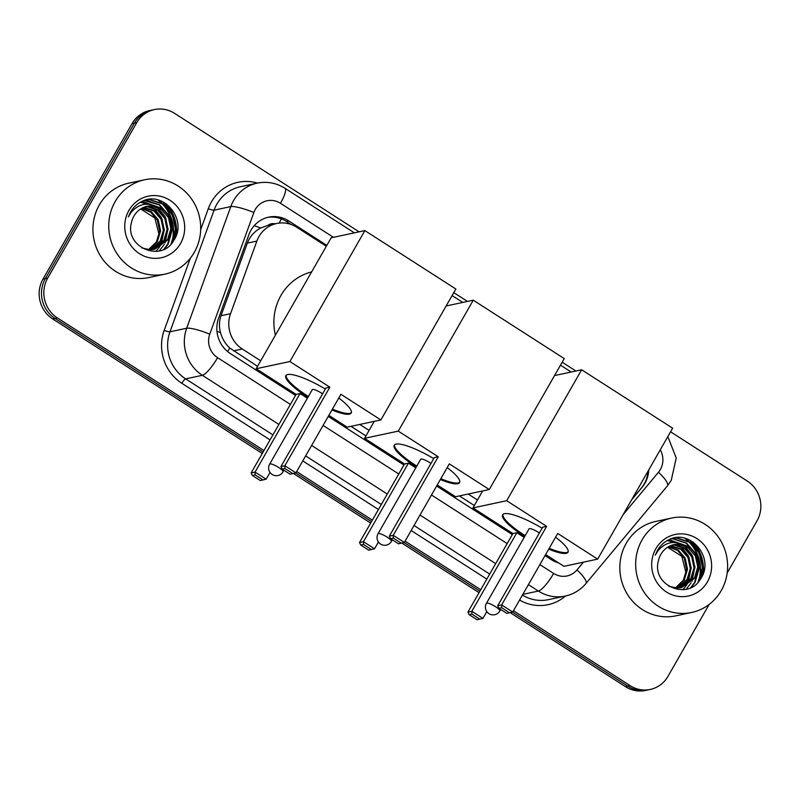 <?xml version="1.0" encoding="UTF-8"?>
<svg xmlns="http://www.w3.org/2000/svg" width="800" height="800" viewBox="0 0 800 800"><rect width="100%" height="100%" fill="white"/><g stroke="black" fill="none" stroke-linecap="round" stroke-linejoin="round"><path stroke-width="1.2" d="M631.82 499.47L641.43 487.96A28.96 27.52 77.9 0 0 644.23 483.93A28.96 27.52 77.9 0 0 648.02 471.19M275.16 223.81A9.65 9.17 77.9 0 0 267.93 225.36L260.69 228.01C254.38 231.4 249.93 236.44 247.34 243.11L221.01 315.74C219.1 321.26 218.93 326.87 220.51 332.57C222.15 338.64 225.24 343.8 229.76 348.03L257.54 366.33M350.99 426.32L365.93 435.92M459.38 495.91L474.33 505.51M267.93 225.36L276.64 223.5A28.96 27.52 77.9 0 0 256.87 241.07L230.54 313.7A28.96 27.52 77.9 0 0 242.3 349L260.7 360.81M359.81 424.44L369.09 430.4M468.2 494.03L477.48 499.99M326.31 246.25L296.75 227.26A28.96 27.52 77.9 0 0 276.64 223.5M263.95 450.55L57.36 317.91A28.96 27.52 -102.1 0 1 47.68 278.12L136.73 122.64L134.38 123.14A28.96 27.52 -102.1 0 1 152.07 110.06A28.96 27.52 -102.1 0 0 134.38 123.14L45.34 278.62L134.38 123.14L132.04 123.64A28.96 27.52 -102.1 0 1 149.73 110.56L154.42 109.56A28.96 27.52 -102.1 0 1 174.52 113.33L359.1 231.83M57.36 317.91L55.01 318.41A28.96 27.52 -102.1 0 1 45.34 278.62A28.96 27.52 -102.1 0 0 55.01 318.41L263.11 452.02L55.01 318.41L52.67 318.91A28.96 27.52 -102.1 0 1 42.99 279.12L132.04 123.64M709.15 604.45L667.96 676.36A28.96 27.52 -102.1 0 1 650.27 689.44A28.96 27.52 -102.1 0 1 630.17 685.67L627.82 686.17L512.45 612.1L627.82 686.17A28.96 27.52 -102.1 0 0 647.93 689.94A28.96 27.52 -102.1 0 1 627.82 686.17L625.48 686.67L510.17 612.64M479.9 591.2L404.05 542.51L479.9 591.2M371.51 521.61L295.66 472.92L371.51 521.61M650.27 689.44L645.58 690.44A28.96 27.52 -102.1 0 1 625.48 686.67M479.06 592.67L401.78 543.05M370.66 523.08L293.39 473.46M262.27 453.49L52.67 318.91M631.58 499.89L642.15 487.23A28.96 27.52 77.9 0 0 644.95 483.2A28.96 27.52 77.9 0 0 648.77 469.88M163.25 202.02A38.61 36.7 -102.1 0 1 169.34 209.42M171.58 213.42A38.61 36.7 -102.1 0 1 175.54 227.93M175.63 232.89A38.61 36.7 -102.1 0 1 175.05 238.15M690.17 540.32A38.61 36.7 -102.1 0 1 696.27 547.71M698.51 551.72A38.61 36.7 -102.1 0 1 702.46 566.23M702.55 571.18A38.61 36.7 -102.1 0 1 701.98 576.44M670.58 431.81L747.33 481.09A28.96 27.52 -102.1 0 1 757.01 520.88L727.17 572.98M453.79 292.63L467.49 301.42M562.18 362.22L575.88 371.01M136.73 122.64A28.96 27.52 -102.1 0 1 154.42 109.56M630.17 685.67L513.46 610.74M480.74 589.73L405.06 541.15M372.35 520.14L296.67 471.56M158.01 200.04A38.61 36.7 -102.1 0 1 160.92 202.54M161.78 203.38A38.61 36.7 -102.1 0 1 171.72 242.85M684.93 538.34A38.61 36.7 -102.1 0 1 687.84 540.84M688.7 541.68A38.61 36.7 -102.1 0 1 698.64 581.15M326.82 245.37L288.75 220.93A28.96 27.52 77.9 0 0 268.64 217.16A28.96 27.52 77.9 0 0 248.87 234.74L218.59 318.27A28.96 27.52 77.9 0 0 230.35 353.56L295.53 395.41M545.04 555.6L551.2 559.56A28.96 27.52 77.9 0 0 558.6 562.9M328.25 416.42L403.92 465M436.64 486.01L512.32 534.59M267.47 217.44A28.96 27.52 -102.1 0 1 286.4 221.43L291.22 224.53M642.08 539.87A48.26 45.87 -102.1 0 1 671.57 518.07A48.26 45.87 -102.1 0 1 718.84 537.77A48.26 45.87 -102.1 0 1 721.2 590.66A48.26 45.87 -102.1 0 1 691.72 612.46A48.26 45.87 -102.1 0 1 644.45 592.77A48.26 45.87 -102.1 0 1 642.08 539.87M691.72 612.46L675.88 615.84A48.26 45.87 -102.1 0 1 628.61 596.15A48.26 45.87 -102.1 0 1 626.25 543.25A48.26 45.87 -102.1 0 1 655.73 521.45L671.57 518.07M658.42 560.76C651.22 585.54 688.41 601.15 700.53 578.99C715.2 558.44 690.66 528.86 669.42 539.42C664.31 541.82 660.3 545.51 657.41 550.49L655.26 555.18L657.83 550.97C664.98 542.42 673.55 540.37 683.55 544.83A21.81 20.73 -102.1 0 0 674.16 544.56A21.81 20.73 -102.1 0 0 660.83 554.41A21.81 20.73 -102.1 0 0 658.42 560.76M707.44 581.83A31.47 29.91 -102.1 0 1 666.37 591.94A31.47 29.91 -102.1 0 1 655.85 548.71A31.47 29.91 -102.1 0 1 696.92 538.59A31.47 29.91 -102.1 0 1 707.44 581.83M681.2 587.66L694.55 577.81L697.76 566.96L695.4 555.92L688.19 547.64L678.14 544.31L673.82 544.64M668.77 586.23L676.74 588.02L681.66 587.57L695.48 577.61C703 565.83 696.62 548.1 683.55 544.83M679.31 587.93L690.82 578.6L694.03 567.75L691.67 556.72L684.46 548.43L674.42 545.1L671.95 545.17M679.78 587.88L691.75 578.41L694.96 567.55L692.61 556.52L685.4 548.23L675.35 544.9L672.42 545.02M677.38 588.03L687.1 579.4L690.31 568.55L687.95 557.51L680.74 549.23L670.13 545.88M677.87 588.02L688.03 579.2L691.24 568.35L688.88 557.31L681.67 549.03L670.58 545.69M675.42 587.94L683.37 580.19L686.58 569.34L684.23 558.31L677.64 550.46L668.35 546.8M675.92 587.98L684.3 580L687.51 569.14L685.16 558.11L678.35 550.1L668.79 546.55M667.57 547.28L681.78 556.27L686.09 573.26M691.42 587.25L695.1 582.34L699.19 568.21L696.02 553.84L686.52 543.06L673.32 538.73L671.32 538.74M699.29 580.73L702.93 566.91L699.74 553.04L690.25 542.26L677.05 537.94L674.42 537.98M682.76 589.7L685.72 586.26M685.99 585.88L687.45 583.58M688.24 582.09L691.26 567.5M689.26 558.12L688.11 555.53L681.07 546.6M679.88 545.64L677.92 544.3M674.39 542.46L667.22 540.56M686.23 589.16L691.17 582.78M691.96 581.29L694.98 566.7M692.99 557.32L691.83 554.73L684.8 545.8M683.6 544.85L668.99 539.62M690.73 587.59L694.63 582.44L698.71 565.91M696.71 556.53L695.55 553.94L686.06 543.15L672.86 538.83L671.04 538.83M697.98 582.27L702.45 567.52L699.28 553.14L689.78 542.36L676.58 538.04L673.87 538.08M115.16 201.57A48.26 45.87 -102.1 0 1 144.64 179.77A48.26 45.87 -102.1 0 1 191.91 199.47A48.26 45.87 -102.1 0 1 194.28 252.37A48.26 45.87 -102.1 0 1 164.8 274.17A48.26 45.87 -102.1 0 1 117.53 254.47A48.26 45.87 -102.1 0 1 115.16 201.57M164.8 274.17L148.96 277.55A48.26 45.87 -102.1 0 1 101.69 257.85A48.26 45.87 -102.1 0 1 99.33 204.95A48.26 45.87 -102.1 0 1 128.81 183.15L144.64 179.77M131.49 222.46C124.29 247.25 161.49 262.85 173.6 240.69C188.27 220.14 163.73 190.56 142.5 201.12C137.38 203.52 133.38 207.21 130.48 212.19L128.34 216.89L130.9 212.67C138.05 204.12 146.63 202.08 156.63 206.54A21.81 20.73 -102.1 0 0 147.23 206.26A21.81 20.73 -102.1 0 0 133.91 216.12A21.81 20.73 -102.1 0 0 131.49 222.46M180.51 243.53A31.47 29.91 -102.1 0 1 139.44 253.65A31.47 29.91 -102.1 0 1 128.93 210.41A31.47 29.91 -102.1 0 1 170 200.29A31.47 29.91 -102.1 0 1 180.51 243.53M154.27 249.36L167.62 239.51L170.83 228.66L168.48 217.62L161.26 209.34L151.22 206.01L146.89 206.34M141.85 247.93L149.82 249.72L154.74 249.27L168.55 239.31C176.08 227.54 169.7 209.81 156.63 206.54M152.38 249.63L163.9 240.31L167.11 229.46L164.75 218.42L157.54 210.13L147.49 206.81L145.03 206.87M152.86 249.58L164.83 240.11L168.04 229.26L165.68 218.22L158.47 209.94L148.42 206.61L145.49 206.72M150.46 249.73L160.17 241.1L163.38 230.25L161.03 219.21L153.82 210.93L143.21 207.59M150.94 249.72L161.11 240.9L164.32 230.05L161.96 219.01L154.75 210.73L143.66 207.39M148.5 249.64L156.45 241.9L159.66 231.05L157.3 220.01L150.71 212.16L141.43 208.5M148.99 249.68L157.38 241.7L160.59 230.85L158.23 219.81L151.43 211.81L141.87 208.25M140.64 208.98L154.85 217.97L159.17 234.96M164.5 248.95L168.17 244.05L172.27 229.92L169.1 215.54L159.6 204.76L146.4 200.44L144.4 200.44M172.37 242.43L176 228.61L172.82 214.75L163.32 203.96L150.12 199.64L147.5 199.68M155.84 251.41L158.8 247.96M159.06 247.59L160.52 245.28M161.31 243.79L164.33 229.2M162.34 219.82L161.18 217.23L154.15 208.3M152.95 207.35L150.99 206M147.46 204.16L140.3 202.26M159.3 250.86L164.25 244.48M165.04 242.99L168.06 228.41M166.07 219.03L164.91 216.44L157.87 207.5M156.68 206.55L142.07 201.33M163.8 249.29L167.71 244.15L171.78 227.61M169.79 218.23L168.63 215.64L159.13 204.86L144.11 200.53M171.05 243.97L175.52 229.22L172.36 214.85L162.86 204.06L149.66 199.74L146.94 199.79M524.7 536.49A37.64 8.02 29.8 0 1 523.87 535.96A37.64 8.02 29.8 0 1 502.64 514.81A37.64 8.02 29.8 0 1 542.12 528.21M546.63 526.36L501.64 604.92L512.71 612.03L557.71 533.47L597.66 559.12L672.65 428.19L581.66 369.78L506.68 500.71L546.63 526.36L542.7 527.2L497.71 605.76L501.64 604.92L501.7 607.7L509.61 612.78L512.71 612.03M555.57 537.2A37.64 8.02 29.8 0 1 567.97 552.22A37.64 8.02 29.8 0 1 548.74 549.13M506.68 500.71L472.95 507.91L512.91 533.56L516.84 532.72L524.17 537.43M545.63 554.57L563.94 566.32L597.66 559.12M581.66 369.78L554.54 375.57M482.67 490.94L472.95 507.91M509.61 612.78L506.85 613.37L498.94 608.29L501.7 607.7M497.71 605.76L498.94 608.29M486.81 611.6L482.92 618.39L477.06 619.73L469.15 614.65L467.91 612.12L512.91 533.56M467.91 612.12L471.84 611.28L516.84 532.72M469.15 614.65L471.9 614.06L471.84 611.28L482.92 618.39M479.81 619.14L471.9 614.06M539.36 533.03A7.72 1.65 -150.2 0 0 529.45 528.63A7.72 1.65 -150.2 0 0 529.07 528.86L486.43 603.33A7.72 1.65 29.8 0 1 486.8 603.1A7.72 1.65 29.8 0 1 495.47 606.66A7.72 1.65 29.8 0 1 499.83 611A7.72 7.72 0 0 1 488.95 613.66A7.72 7.72 0 0 1 486.43 603.33M568.15 551.78A37.64 8.02 29.8 0 1 566.63 552.51A37.64 8.02 29.8 0 1 549.21 548.31M525.17 535.67A37.64 8.02 29.8 0 1 502.93 514.43M416.31 466.9A37.64 8.02 29.8 0 1 415.48 466.37A37.64 8.02 29.8 0 1 394.25 445.22A37.64 8.02 29.8 0 1 433.73 458.62M438.24 456.77L393.25 535.33L404.32 542.44L449.32 463.88L489.27 489.53L564.26 358.6L473.27 300.19L398.28 431.12L438.24 456.77L434.31 457.61L389.32 536.17L393.25 535.33L393.31 538.11L401.22 543.19L404.32 542.44M447.18 467.61A37.64 8.02 29.8 0 1 459.58 482.63A37.64 8.02 29.8 0 1 440.35 479.54M398.28 431.12L364.56 438.32L404.51 463.97L408.44 463.13L415.78 467.84M437.23 484.98L455.55 496.73L489.27 489.53M473.27 300.19L446.15 305.98M374.28 421.35L364.56 438.32M401.22 543.19L398.46 543.78L390.55 538.7L393.31 538.11M389.32 536.17L390.55 538.7M378.42 542.01L374.53 548.8L368.67 550.14L360.75 545.06L359.52 542.53L404.51 463.97M359.52 542.53L363.45 541.69L408.44 463.13M360.75 545.06L363.51 544.47L363.45 541.69L374.53 548.8M371.42 549.55L363.51 544.47M430.97 463.44A7.72 1.65 -150.2 0 0 421.05 459.04A7.72 1.65 -150.2 0 0 420.68 459.27L378.03 533.74A7.72 1.65 29.8 0 1 378.41 533.51A7.72 1.65 29.8 0 1 387.08 537.08A7.72 1.65 29.8 0 1 391.44 541.41A7.72 7.72 0 0 1 380.56 544.07A7.72 7.72 0 0 1 378.03 533.74M459.76 482.19A37.64 8.02 29.8 0 1 458.24 482.92A37.64 8.02 29.8 0 1 440.82 478.72M416.78 466.08A37.64 8.02 29.8 0 1 394.54 444.84M275.39 335.17A53.09 50.46 -102.1 0 1 280.94 295.46A53.09 50.46 -102.1 0 1 311.63 271.89M307.92 397.31A37.64 8.02 29.8 0 1 307.09 396.78A37.64 8.02 29.8 0 1 285.86 375.63A37.64 8.02 29.8 0 1 325.34 389.03M329.85 387.18L284.86 465.74L295.93 472.85L340.92 394.29L380.88 419.94L455.86 289.01L364.88 230.6L289.89 361.53L329.85 387.18L325.92 388.02L280.93 466.58L284.86 465.74L284.91 468.52L292.83 473.6L295.93 472.85M338.79 398.02A37.64 8.02 29.8 0 1 351.19 413.04A37.64 8.02 29.8 0 1 331.96 409.95M289.89 361.53L256.17 368.73L296.12 394.38L300.05 393.54L307.38 398.25M328.84 415.39L347.15 427.14L380.88 419.94M364.88 230.6L331.16 237.8L256.17 368.73M292.83 473.6L290.07 474.19L282.16 469.11L284.91 468.52M280.93 466.58L282.16 469.11M270.03 472.42L266.14 479.21L260.28 480.55L252.36 475.47L251.13 472.94L296.12 394.38M251.13 472.94L255.06 472.1L300.05 393.54M252.36 475.47L255.12 474.88L255.06 472.1L266.14 479.21M263.03 479.96L255.12 474.88M322.58 393.85A7.72 1.65 -150.2 0 0 312.66 389.45A7.72 1.65 -150.2 0 0 312.29 389.68L269.64 464.15A7.72 1.65 29.8 0 1 270.01 463.92A7.72 1.65 29.8 0 1 278.69 467.49A7.72 1.65 29.8 0 1 283.04 471.82A7.72 7.72 0 0 1 272.17 474.48A7.72 7.72 0 0 1 269.64 464.15M351.37 412.6A37.64 8.02 29.8 0 1 349.85 413.33A37.64 8.02 29.8 0 1 332.43 409.13M308.39 396.49A37.64 8.02 29.8 0 1 286.15 375.25M254.22 225.67A28.96 4.94 19.9 0 1 260.69 228.01M550.81 559.31A28.96 6.55 -57.3 0 0 551.44 558.3M227.6 351.56A28.96 6.55 -57.3 0 0 229.76 348.03M216.96 331.3A28.96 4.94 19.9 0 1 220.51 332.57M279.17 223.09A28.96 6.55 -57.3 0 0 281.35 218.88M233.48 350.88L242.3 349M221.01 315.74L230.54 313.7M247.34 243.11L256.87 241.07M42.99 279.12L47.68 278.12M623.22 514.5L658.47 472.26A19.3 18.35 77.9 0 0 660.33 469.57A19.3 18.35 77.9 0 0 660.26 449.81M333.43 237.31L280.45 203.29A19.3 18.35 77.9 0 0 255.25 209.5A19.3 18.35 77.9 0 0 253.86 212.5L209.76 334.16A19.3 18.35 77.9 0 0 217.6 357.68L290.38 404.41M278.9 424.45L202.36 375.3A38.61 36.7 -102.1 0 1 186.68 328.24L230.79 206.59A38.61 36.7 -102.1 0 1 233.56 200.59A38.61 36.7 -102.1 0 1 257.15 183.16L240.43 186.72A38.61 36.7 77.9 0 0 216.85 204.16A38.61 36.7 77.9 0 0 214.07 210.16L169.97 331.81A38.61 36.7 77.9 0 0 185.64 378.87L272.92 434.9M200.67 229.74L208.3 208.68A4.83 0.82 -160.1 0 0 214.07 210.16L230.79 206.59A19.3 3.29 19.9 0 1 253.86 212.5M565.53 596.01A43.43 41.28 -102.1 0 1 519.57 600.06M486.83 579.09L411.16 530.51M378.44 509.5L302.77 460.92M270.05 439.91L181.83 383.28A43.43 41.28 -102.1 0 1 164.2 330.34L190.37 258.15M208.3 208.68A43.43 41.28 -102.1 0 1 257.47 183.09M522.42 595.08A38.61 36.7 77.9 0 0 548.5 599.65L565.21 596.08A38.61 36.7 -102.1 0 1 538.4 591.05L522.82 594.38M209.76 334.16A19.3 3.29 19.9 0 0 186.68 328.24L169.97 331.81A4.83 0.82 -160.1 0 1 164.2 330.34M217.6 357.68A19.3 4.36 122.7 0 1 202.36 375.3L185.64 378.87A4.83 1.09 -57.3 0 0 181.83 383.28M539.88 564.6L553.64 573.44A19.3 4.36 122.7 0 1 538.4 591.05L528.41 584.63M495.69 563.63L420.01 515.04M387.29 494.04L311.62 445.45M305.63 455.91L381.31 504.49M414.03 525.5L489.7 574.08M553.64 573.44A19.3 18.35 77.9 0 0 576.97 569.92L583.45 562.16M323.1 425.42L398.77 474M431.49 495.01L507.16 543.59M576.97 569.92A19.3 4.81 39.8 0 1 585.93 583.54L667.42 485.88A19.3 4.81 39.8 0 0 658.47 472.26M354.38 232.84L285.01 188.3A19.3 4.36 122.7 0 1 280.45 203.29M286.4 221.43L288.75 220.93M689.41 539.95A38.61 36.7 -102.1 0 1 694.88 546.15M696.71 548.97A38.61 36.7 -102.1 0 1 702.3 569.71M702.11 573.42A38.61 36.7 -102.1 0 1 701.54 577.29M685.49 538.49A38.61 36.7 -102.1 0 1 688.66 541.28M689.6 542.24A38.61 36.7 -102.1 0 1 699.22 580.09M693.26 542.19A39.57 37.61 -102.1 0 1 703.34 573.16M162.49 201.65A38.61 36.7 -102.1 0 1 167.95 207.85M169.78 210.68A38.61 36.7 -102.1 0 1 175.37 231.41M175.18 235.12A38.61 36.7 -102.1 0 1 174.61 238.99M158.57 200.19A38.61 36.7 -102.1 0 1 161.74 202.99M162.68 203.94A38.61 36.7 -102.1 0 1 172.29 241.79M166.34 203.89A39.57 37.61 -102.1 0 1 176.42 234.87M667.42 485.88L671.22 480.42L676.22 458.01L667.84 436.58M565.21 596.08C573.5 594.23 580.41 590.05 585.93 583.54M285.01 188.3C276.37 182.91 267.08 181.19 257.15 183.16M571.16 372.02L560.5 365.17M462.77 302.43L452.1 295.58M500.73 609.43L499.83 611M392.34 539.84L391.44 541.41M283.94 470.25L283.04 471.82"/></g></svg>
